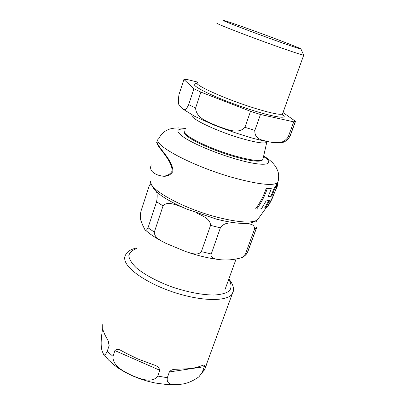 <?xml version="1.0" encoding="UTF-8"?>
<svg xmlns="http://www.w3.org/2000/svg" width="405" height="405" viewBox="0 0 405 405"><rect width="100%" height="100%" fill="white"/><g stroke="black" fill="none" stroke-linecap="round" stroke-linejoin="round"><path stroke-width="0.61" d="M277.253 184.052L277.708 185.293L271.512 199.67L272.732 197.529M151.278 164.84C149.44 169.088 151.465 172.414 157.353 174.823C163.909 177.279 168.809 176.079 172.059 171.224C172.844 162.106 160.086 149.678 157.464 144.469L156.74 142.312M156.457 142.231L157.115 142.418L158.112 144.656C160.79 150.179 173.021 161.043 172.889 171.452C169.847 176.145 165.159 177.41 158.821 175.254M265.483 208.023L267.229 207.127C271.188 200.521 274.301 193.884 276.575 187.216L275.025 187.991L271.856 196.045L268.11 196.835L271.335 188.69L267.173 188.786C264.895 195.752 261.422 202.515 256.75 209.066L261.387 208.884L266.08 200.981L269.907 200.156L265.483 208.023L264.713 207.816L268.89 200.48M268.272 196.476L271.112 195.838L274.281 187.783L275.886 187.019L276.575 187.216M256.75 209.066L255.661 208.772C260.385 202.247 263.883 195.488 266.156 188.497L271.335 188.69M276.944 183.966L275.82 187.064M276.428 187.176L277.076 184.584M275.273 187.383L276.736 183.404M277.334 183.571L277.172 184.032M277.045 184.391L276.058 187.069M270.991 200.713L267.523 206.92L271.269 200.424L270.834 200.667M271.269 200.424L271.001 200.348M270.545 201.811L268.1 206.165M270.844 201.244L270.611 201.827M277.708 185.293L277.086 185.115M267.173 188.786L266.156 188.497M271.856 196.045L271.112 195.838M275.025 187.991L274.281 187.783M251.308 29.874C276.109 38.809 304.449 49.739 300.986 49.091C299.153 48.878 279.445 42.024 258.193 34.157C236.92 26.295 220.902 19.931 223.008 20.25C225.676 20.832 235.108 24.037 251.308 29.874M183.916 79.456L179.035 94.436C177.851 101.351 178.235 105.335 180.2 106.383L181.06 107.462C182.847 108.54 184.857 113.142 188.69 104.591L193.924 88.746L183.916 79.456L187.029 79.476L197.675 82.104M283.014 112.524L295.518 121.323L290.071 136.202L287.428 139.826M260.481 114.493L254.851 130.395C254.31 140.145 263.64 140.226 269.047 141.866C274.949 142.312 282.624 145.172 288.228 136.9L293.731 121.834L260.481 114.493L250.528 111.324L244.924 127.327C237.846 135.113 225.818 128.694 217.282 126.061C209.157 122.173 196.258 118.797 195.59 108.079L200.9 92.117L250.528 111.324M217.151 23.136C212.812 22.386 244.924 34.982 273.993 45.335C291.367 51.511 301.269 54.781 303.699 55.151L303.537 54.786M200.9 92.117L193.924 88.746M295.518 121.323L293.731 121.834M181.065 206.621C175.132 204.854 167.493 200.829 163.043 205.912L156.608 201.761C157.51 196.324 157.353 192.876 156.127 191.423M233.994 222.669L229.078 222.912L225.104 223.854L221.95 225.651L220.36 227.858L210.565 225.377C210.21 218.234 201.847 215.764 196.243 212.817M256.441 220.73C257.094 222.036 257.246 224.031 256.897 226.724L256.375 227.959L254.436 229.407C254.998 224.061 249.971 224.142 246.569 223.403M151.166 183.829L149.966 184.553L149.02 186.482L140.965 211.192C139.183 219.864 141.639 221.444 142.545 224.886L144.777 229.412C145.451 231.118 146.529 230.572 148.017 227.787L156.608 201.761M256.638 227.605L247.668 252.133L246.574 253.849M220.36 227.858L210.934 254.917L211.304 256.476L212.772 257.929L215.237 258.937L218.027 259.433C225.914 260.577 233.958 259.939 242.16 257.524L245.374 254.219L254.436 229.407M163.043 205.912L154.33 232.1C154.381 238.13 161.149 240.697 165.736 243.243L185.52 251.5C190.669 253.003 197.529 256.218 201.371 251.616L210.565 225.377M203.73 371.127L204.981 368.828L206.975 363.381M183.323 368.935C189.661 368.879 194.957 368.089 199.225 366.571L203.649 365.042C204.454 364.718 204.667 365.269 204.287 366.702L202.272 372.21L198.946 376.797C192.243 381.561 185.789 384.077 179.572 384.345C174.109 384.74 166.004 385.454 167.326 377.713L169.366 371.947C170.652 370.317 172.398 369.446 174.611 369.335L183.323 368.935M126.679 353.514L138.039 359.043L154.042 364.986C157.272 365.882 159.185 367.644 159.793 370.276L157.758 376.073C152.153 383.793 140.13 378.736 132.086 375.546C124.244 371.719 112.519 366.272 112.985 356.375L114.914 350.583C116.605 348.978 118.66 348.963 121.07 350.533L126.679 353.514M102.738 324.587L102.718 329.356L104.824 334.651L108.808 342.033L109.137 345.546L107.239 351.302C105.249 355.494 103.862 356.081 103.067 353.064C100.693 349.105 100.536 341.03 102.607 328.84M278.321 180.508L277.724 182.574C273.421 186.092 258.952 184.558 234.323 177.972C192.633 166.582 149.997 143.588 158.831 138.596C160.34 135.548 162.461 133.088 165.194 131.215C167.29 129.97 169.047 129.18 170.465 128.851L174.206 128.117L178.408 127.899L186.016 128.476M258.739 218.29L257.362 219.966C251.9 223.342 238.874 222.517 218.285 217.485C182.62 208.605 145.8 187.798 151.03 180.635M263.549 156.517C276.767 165.26 263.938 167.321 235.381 158.897C216.908 153.53 195.939 144.884 185.48 138.399C175.304 131.64 175.395 128.517 185.753 129.028M184.432 131.934L184.589 133.068C184.964 137.482 210.559 149.804 233.822 156.462C246.655 160.122 255.439 161.646 260.172 161.028L261.468 160.684M263.144 158.304L262.865 159.55C260.091 161.595 250.543 160.324 234.211 155.738C207.228 148.033 179.248 133.528 184.943 130.724M192.289 115.045C188.365 117.572 214.807 130.542 239.689 137.928C255.17 142.459 264.192 143.927 266.758 142.332L267.057 141.629M290.071 136.202L288.228 136.9M254.851 130.395L244.924 127.327M195.59 108.079L188.69 104.591M282.746 113.278L282.462 114.058C279.647 115.081 269.568 112.873 252.224 107.441C223.287 98.288 192.375 84.068 197.498 82.63M282.427 114.382C290.82 120.487 268.54 116.377 238.003 105.427C207.416 94.517 186.594 83.141 196.916 83.708M247.668 252.133L245.374 254.219M211.126 253.95L201.371 251.616M154.33 232.1L148.017 227.787M169.366 371.947L204.287 366.702M114.914 350.583L159.793 370.276M136.895 247.906C131.073 249.186 127.362 251.414 125.763 254.583C124.588 256.325 124.36 258.39 125.089 260.769C127.929 270.677 150.781 285.328 177.294 293.402C203.801 301.543 227.453 301.285 232.232 293.964L233.386 290.643M107.239 351.302L112.985 356.375M157.758 376.073L167.326 377.713M202.272 372.21L204.981 368.828M107.983 340.104L109.137 345.546M228.633 279.592L229.807 281.348C231.584 285.12 231.407 288.35 229.281 291.033C225.985 293.281 220.862 294.622 213.916 295.058C201.862 294.896 188.036 292.253 172.439 287.12C157.55 281.672 144.615 274.732 136.343 267.842C131.762 263.351 129.251 259.311 128.81 255.727C129.58 252.543 132.202 250.153 136.677 248.559M271.669 199.361L273.805 194.84M263.675 155.96C267.624 158.456 270.621 160.765 272.676 162.891C276.149 166.916 275.38 166.293 276.544 168.146L277.896 171.35C278.954 174.069 278.898 177.81 277.724 182.574L276.2 187.11M151.146 183.738L154.027 189.186C155.89 191.195 156.077 191.686 161.256 195.6C167.741 200.029 174.545 203.872 187.171 209.279L216.564 219.151C224.841 221.267 232.192 222.608 238.616 223.19C244.149 223.378 250.66 224.593 257.362 219.966L266.237 207.709M260.587 160.977L260.172 161.028C262.065 160.405 262.961 159.914 262.865 159.55L266.92 141.603M295.326 121.459L289.874 136.369C287.17 141.011 283.389 143.183 278.524 142.889L276.048 142.833C270.58 142.332 263.144 140.889 253.738 138.51C240.864 134.825 227.347 130.218 213.182 124.699L194.608 116.27L182.974 109.092M300.986 49.091L303.699 55.151M303.72 55.151L282.462 114.058L283.237 115.795L282.057 114.21M235.973 259.352L224.967 289.686M242.165 257.524C244.726 256.107 246.468 254.441 247.384 252.538L256.902 226.714M151.121 183.678L150.822 183.885M216.958 259.291C207.927 258.066 198.268 255.747 187.976 252.34M162.582 241.628C155.302 237.765 149.597 233.918 145.471 230.075M198.936 376.802L204.621 369.456L232.232 293.964C234.713 289.783 233.584 284.786 228.855 278.969M177.977 384.502L166.997 384.573L155.277 383.019L148.559 381.469L140.576 379.034L132.86 376.017L125.611 372.499L119.009 368.565L114.169 365.077L108.52 360.005L104.075 354.598"/></g></svg>
